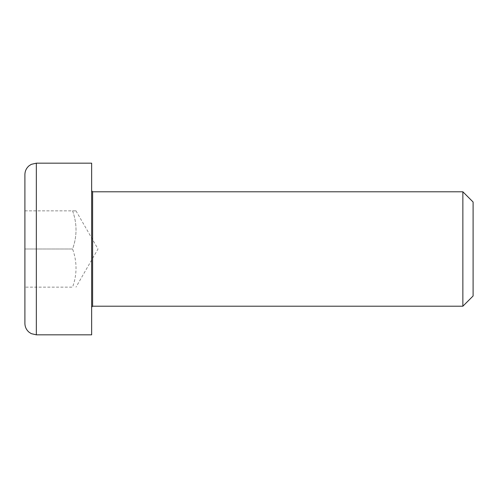 <?xml version="1.0" encoding="UTF-8"?>
<svg xmlns="http://www.w3.org/2000/svg" width="498" height="498" viewBox="0 0 498 498"><rect width="100%" height="100%" fill="white"/><g stroke="black" fill="none" stroke-linecap="round" stroke-linejoin="round"><path stroke-width="0.37" stroke-dasharray="2.49 1.87" d="M91.651 249L91.651 307.173L91.651 249M462.86 306.214L462.86 191.786M91.651 334.824L91.651 163.176M473.1 202.02L473.1 295.98M24.9 323.383L24.9 174.617M24.9 210.853L24.9 287.147L24.9 210.853L72.584 210.853C77.171 223.571 77.171 236.282 72.584 249C77.171 261.718 77.171 274.429 72.584 287.147L24.9 287.147L72.584 287.147C77.171 274.429 77.171 261.718 72.584 249L24.9 249L72.584 249C77.171 236.282 77.171 223.571 72.584 210.853C77.171 210.853 77.171 210.853 72.584 210.853C77.171 210.853 77.171 210.853 72.584 210.853L24.9 210.853M75.989 210.853L98.013 249L75.989 287.147M92.609 191.786L92.609 306.214M36.342 163.176L36.342 334.824"/><path stroke-width="0.75" d="M462.86 306.214L473.1 295.98L473.1 202.02L462.86 191.786L462.86 306.214L92.609 306.214L92.609 191.786L91.651 190.827M36.342 163.176L91.651 163.176L91.651 334.824L36.342 334.824L36.342 163.176L31.312 164.34L29.121 165.741C26.382 168.069 24.975 171.026 24.9 174.617L24.9 323.383C24.975 326.974 26.382 329.931 29.121 332.259L31.312 333.66L36.342 334.824M92.609 306.214L91.651 307.173M92.609 191.786L462.86 191.786"/></g></svg>
